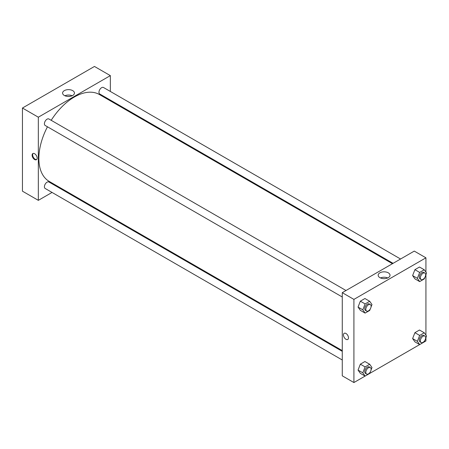 <?xml version="1.0" encoding="UTF-8"?>
<svg xmlns="http://www.w3.org/2000/svg" width="449" height="449" viewBox="0 0 449 449"><rect width="100%" height="100%" fill="white"/><g stroke="black" fill="none" stroke-linecap="round" stroke-linejoin="round"><path stroke-width="0.67" d="M22.45 108.029L22.45 191.179L22.45 108.029L94.464 66.452L22.45 108.029L38.333 117.2L110.347 75.623L110.347 91.45M346.011 290.509L48.935 118.996A3.744 2.161 120 0 0 45.186 121.157A3.744 2.161 120 0 0 45.186 125.479L342.267 296.997M342.267 351.348L48.935 181.991A3.744 2.161 120 0 0 45.186 184.157A3.744 2.161 120 0 0 45.186 188.479L342.267 359.991M52.045 192.436L38.333 200.349L38.333 117.2M59.532 188.114L60.177 187.738M110.347 100.099L110.347 100.84M400.57 259.011L103.495 87.493A3.744 2.161 120 0 0 99.745 89.654A3.744 2.161 120 0 0 99.745 93.981L393.077 263.333M47.454 126.786A50.17 28.966 120 0 0 38.867 158.469A50.17 28.966 120 0 0 49.255 181.435L342.267 350.602M392.437 263.703L99.425 94.537A50.17 28.966 120 0 0 51.197 120.298M38.333 200.349L22.45 191.179M72.704 90.631A5.927 3.418 180 0 1 74.439 93.05A5.927 3.418 180 0 1 68.517 96.468A5.927 3.418 180 0 1 62.591 93.05A5.927 3.418 180 0 1 66.25 89.89A5.927 3.418 180 0 1 72.704 90.631M110.347 75.623L94.464 66.452M34.629 159.541A3.558 2.054 60 0 1 32.306 156.404A3.558 2.054 60 0 1 32.85 153.552A3.558 2.054 60 0 1 36.408 155.607A3.558 2.054 60 0 1 36.408 159.715A3.558 2.054 60 0 1 34.629 159.541M72.143 95.755A5.927 3.418 0 0 0 64.892 95.755M33.136 153.435A3.558 2.054 -120 0 0 32.917 156.342A3.558 2.054 -120 0 0 35.162 159.232A3.558 2.054 -120 0 0 36.655 159.524M365.104 376.088L353.913 382.548L342.267 375.824L342.267 292.669L414.275 251.098L425.927 257.821L425.927 272.15M369.707 373.433L419.663 344.591M424.266 341.93L425.927 340.971L425.927 337.648M358.055 307.082L360.345 310.343L358.055 307.082L360.345 301.172L358.055 307.082L362.82 309.832L365.11 303.922L369.695 301.279L371.991 304.54L371.048 306.964M364.93 298.523L360.345 301.172L364.93 298.523L369.695 301.279M412.614 275.585L414.904 278.846L412.614 275.585L414.904 269.675L412.614 275.585L417.379 278.335L419.669 272.425L424.254 269.776L426.55 273.037L425.607 275.467M419.489 267.026L414.904 269.675L419.489 267.026L424.254 269.776M412.614 338.58L414.904 341.846L412.614 338.58L414.904 332.675L412.614 338.58L417.379 341.335L419.669 335.425L424.254 332.776L426.55 336.037L425.607 338.467M419.489 330.026L414.904 332.675L419.489 330.026L424.254 332.776M353.913 382.548L353.913 299.399L425.927 257.821M425.927 274.648L425.927 335.15M358.055 370.083L360.345 373.344L358.055 370.083L360.345 364.173L358.055 370.083L362.82 372.833L365.11 366.923L369.695 364.274L371.991 367.54L371.048 369.965M364.93 361.524L360.345 364.173L364.93 361.524L369.695 364.274M379.905 277.662A5.927 3.418 180 0 1 378.17 275.248A5.927 3.418 180 0 1 384.097 271.825A5.927 3.418 180 0 1 390.018 275.248A5.927 3.418 180 0 1 386.365 278.408A5.927 3.418 180 0 1 379.905 277.662M353.913 299.399L342.267 292.669M348.486 337.839A3.558 2.054 60 0 1 347.751 339.466A3.558 2.054 60 0 1 344.192 337.412A3.558 2.054 60 0 1 344.192 333.304A3.558 2.054 60 0 1 346.931 334.258A3.558 2.054 60 0 1 348.486 337.839M387.723 277.953A5.927 3.418 0 0 0 380.471 277.953M344.192 333.304A3.558 2.054 -120 0 0 344.192 337.412A3.558 2.054 -120 0 0 347.751 339.466M370.251 309.019L369.695 310.45L365.11 313.093L362.82 309.832M370.335 304.557L369.28 303.945A3.744 2.161 120 0 0 366.39 304.944A3.744 2.161 120 0 0 364.756 308.716A3.744 2.161 120 0 0 365.531 310.427L366.592 311.039A3.744 2.161 120 0 0 370.335 308.878A3.744 2.161 120 0 0 370.335 304.557A3.744 2.161 120 0 0 367.45 305.556A3.744 2.161 120 0 0 365.817 309.327A3.744 2.161 120 0 0 366.592 311.039M365.11 313.093L360.345 310.343M365.11 303.922L360.345 301.172M424.81 277.521L424.254 278.947L419.669 281.596L417.379 278.335M424.894 273.054L423.839 272.442A3.744 2.161 120 0 0 420.949 273.447A3.744 2.161 120 0 0 419.315 277.213A3.744 2.161 120 0 0 420.09 278.93L421.151 279.542A3.744 2.161 120 0 0 424.894 277.381A3.744 2.161 120 0 0 424.894 273.054A3.744 2.161 120 0 0 422.009 274.058A3.744 2.161 120 0 0 420.376 277.824A3.744 2.161 120 0 0 421.151 279.542M419.669 281.596L414.904 278.846M419.669 272.425L414.904 269.675M370.251 372.019L369.695 373.445L365.11 376.094L362.82 372.833M370.335 367.557L369.28 366.945A3.744 2.161 120 0 0 366.39 367.944A3.744 2.161 120 0 0 364.756 371.716A3.744 2.161 120 0 0 365.531 373.428L366.592 374.039A3.744 2.161 120 0 0 370.335 371.879A3.744 2.161 120 0 0 370.335 367.557A3.744 2.161 120 0 0 367.45 368.556A3.744 2.161 120 0 0 365.817 372.328A3.744 2.161 120 0 0 366.592 374.039M365.11 376.094L360.345 373.344M365.11 366.923L360.345 364.173M424.81 340.522L424.254 341.947L419.669 344.596L417.379 341.335M424.894 336.054L423.839 335.442A3.744 2.161 120 0 0 420.949 336.447A3.744 2.161 120 0 0 419.315 340.213A3.744 2.161 120 0 0 420.09 341.93L421.151 342.542A3.744 2.161 120 0 0 424.894 340.376A3.744 2.161 120 0 0 424.894 336.054A3.744 2.161 120 0 0 422.009 337.059A3.744 2.161 120 0 0 420.376 340.825A3.744 2.161 120 0 0 421.151 342.542M419.669 344.596L414.904 341.846M419.669 335.425L414.904 332.675"/></g></svg>
